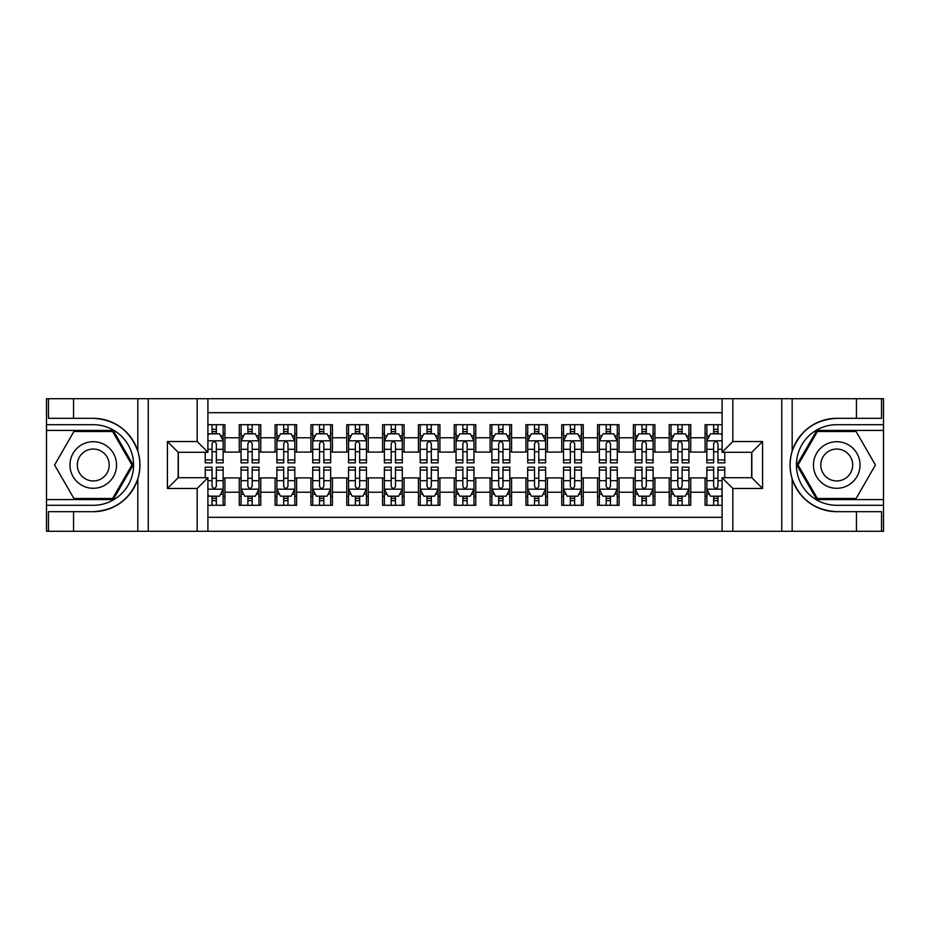 <?xml version="1.0" encoding="UTF-8"?>
<svg xmlns="http://www.w3.org/2000/svg" width="930" height="930" viewBox="0 0 930 930"><rect width="100%" height="100%" fill="white"/><g stroke="black" fill="none" stroke-linecap="round" stroke-linejoin="round"><path stroke-width="1.4" d="M207.913 531.286L722.087 531.286L722.087 477.718L751.824 477.718L751.824 452.282L722.087 452.282L722.087 398.714L207.913 398.714L207.913 452.282L178.176 452.282L178.176 477.718L207.913 477.718L207.913 531.286L73.551 531.286L73.551 511.674L93.256 511.674C115.192 510.349 130.049 499.41 137.826 478.857C140.558 469.627 140.558 460.385 137.826 451.143C130.049 430.59 115.192 419.651 93.256 418.326L73.551 418.326L73.551 398.714L46.5 398.714L46.5 499.573L113.216 499.573L133.188 465L113.216 430.427L46.5 430.427M722.087 424.696L705.068 424.696L705.068 437.774L690.734 437.774L690.734 452.096L705.068 452.096L705.068 437.774M690.734 437.774L690.734 424.696L669.228 424.696L669.228 437.774L654.906 437.774L654.906 452.096L669.228 452.096L669.228 437.774M654.906 437.774L654.906 424.696L633.4 424.696L633.4 437.774L619.066 437.774L619.066 452.096L633.4 452.096L633.4 437.774M619.066 437.774L619.066 424.696L597.572 424.696L597.572 437.774L583.238 437.774L583.238 452.096L597.572 452.096L597.572 437.774M583.238 437.774L583.238 424.696L561.743 424.696L561.743 437.774L547.41 437.774L547.41 452.096L561.743 452.096L561.743 437.774M547.41 437.774L547.41 424.696L525.915 424.696L525.915 437.774L511.581 437.774L511.581 452.096L525.915 452.096L525.915 437.774M511.581 437.774L511.581 424.696L490.087 424.696L490.087 437.774L475.753 437.774L475.753 452.096L490.087 452.096L490.087 437.774M475.753 437.774L475.753 424.696L454.247 424.696L454.247 437.774L439.913 437.774L439.913 452.096L454.247 452.096L454.247 437.774M439.913 437.774L439.913 424.696L418.419 424.696L418.419 437.774L404.085 437.774L404.085 452.096L418.419 452.096L418.419 437.774M404.085 437.774L404.085 424.696L382.59 424.696L382.59 437.774L368.257 437.774L368.257 452.096L382.59 452.096L382.59 437.774M368.257 437.774L368.257 424.696L346.762 424.696L346.762 437.774L332.428 437.774L332.428 452.096L346.762 452.096L346.762 437.774M332.428 437.774L332.428 424.696L310.934 424.696L310.934 437.774L296.6 437.774L296.6 452.096L310.934 452.096L310.934 437.774M296.6 437.774L296.6 424.696L275.094 424.696L275.094 437.774L260.772 437.774L260.772 452.096L275.094 452.096L275.094 437.774M260.772 437.774L260.772 424.696L239.266 424.696L239.266 452.096L224.932 452.096L224.932 424.696L207.913 424.696M207.913 505.304L224.932 505.304L224.932 477.904L239.266 477.904L239.266 505.304L260.772 505.304L260.772 477.904L275.094 477.904L275.094 492.226L260.772 492.226M275.094 492.226L275.094 505.304L296.6 505.304L296.6 477.904L310.934 477.904L310.934 492.226L296.6 492.226M310.934 492.226L310.934 505.304L332.428 505.304L332.428 477.904L346.762 477.904L346.762 492.226L332.428 492.226M346.762 492.226L346.762 505.304L368.257 505.304L368.257 477.904L382.59 477.904L382.59 492.226L368.257 492.226M382.59 492.226L382.59 505.304L404.085 505.304L404.085 477.904L418.419 477.904L418.419 492.226L404.085 492.226M418.419 492.226L418.419 505.304L439.913 505.304L439.913 477.904L454.247 477.904L454.247 492.226L439.913 492.226M454.247 492.226L454.247 505.304L475.753 505.304L475.753 477.904L490.087 477.904L490.087 492.226L475.753 492.226M490.087 492.226L490.087 505.304L511.581 505.304L511.581 477.904L525.915 477.904L525.915 492.226L511.581 492.226M525.915 492.226L525.915 505.304L547.41 505.304L547.41 477.904L561.743 477.904L561.743 492.226L547.41 492.226M561.743 492.226L561.743 505.304L583.238 505.304L583.238 477.904L597.572 477.904L597.572 492.226L583.238 492.226M597.572 492.226L597.572 505.304L619.066 505.304L619.066 477.904L633.4 477.904L633.4 492.226L619.066 492.226M633.4 492.226L633.4 505.304L654.906 505.304L654.906 477.904L669.228 477.904L669.228 492.226L654.906 492.226M669.228 492.226L669.228 505.304L690.734 505.304L690.734 477.904L705.068 477.904L705.068 492.226L690.734 492.226M722.087 412.688L207.913 412.688M207.913 517.312L722.087 517.312M705.068 492.226L705.068 505.304L722.087 505.304M178.351 452.282L178.351 477.718M751.649 477.718L751.649 452.282M212.04 433.647L216.341 433.647M223.142 433.647L224.932 433.647M212.04 451.748L216.341 451.748M223.142 451.748L224.932 451.748M212.04 478.252L216.341 478.252M223.142 478.252L224.932 478.252M212.04 496.353L216.341 496.353M223.142 496.353L224.932 496.353M239.266 451.748L241.056 451.748M247.868 451.748L252.169 451.748M258.97 451.748L260.772 451.748M239.266 433.647L241.056 433.647M247.868 433.647L252.169 433.647M258.97 433.647L260.772 433.647M239.266 478.252L241.056 478.252M247.868 478.252L252.169 478.252M258.97 478.252L260.772 478.252M239.266 496.353L241.056 496.353M247.868 496.353L252.169 496.353M258.97 496.353L260.772 496.353M275.094 478.252L276.884 478.252M283.697 478.252L287.998 478.252M294.81 478.252L296.6 478.252M275.094 496.353L276.884 496.353M283.697 496.353L287.998 496.353M294.81 496.353L296.6 496.353M275.094 433.647L276.884 433.647M283.697 433.647L287.998 433.647M294.81 433.647L296.6 433.647M275.094 451.748L276.884 451.748M283.697 451.748L287.998 451.748M294.81 451.748L296.6 451.748M310.934 478.252L312.724 478.252M319.525 478.252L323.826 478.252M330.638 478.252L332.428 478.252M310.934 496.353L312.724 496.353M319.525 496.353L323.826 496.353M330.638 496.353L332.428 496.353M310.934 433.647L312.724 433.647M319.525 433.647L323.826 433.647M330.638 433.647L332.428 433.647M310.934 451.748L312.724 451.748M319.525 451.748L323.826 451.748M330.638 451.748L332.428 451.748M346.762 478.252L348.552 478.252M355.353 478.252L359.654 478.252M366.467 478.252L368.257 478.252M346.762 496.353L348.552 496.353M355.353 496.353L359.654 496.353M366.467 496.353L368.257 496.353M346.762 433.647L348.552 433.647M355.353 433.647L359.654 433.647M366.467 433.647L368.257 433.647M346.762 451.748L348.552 451.748M355.353 451.748L359.654 451.748M366.467 451.748L368.257 451.748M382.59 478.252L384.381 478.252M391.193 478.252L395.494 478.252M402.295 478.252L404.085 478.252M382.59 496.353L384.381 496.353M391.193 496.353L395.494 496.353M402.295 496.353L404.085 496.353M382.59 433.647L384.381 433.647M391.193 433.647L395.494 433.647M402.295 433.647L404.085 433.647M382.59 451.748L384.381 451.748M391.193 451.748L395.494 451.748M402.295 451.748L404.085 451.748M418.419 478.252L420.209 478.252M427.021 478.252L431.322 478.252M438.123 478.252L439.913 478.252M418.419 496.353L420.209 496.353M427.021 496.353L431.322 496.353M438.123 496.353L439.913 496.353M418.419 433.647L420.209 433.647M427.021 433.647L431.322 433.647M438.123 433.647L439.913 433.647M418.419 451.748L420.209 451.748M427.021 451.748L431.322 451.748M438.123 451.748L439.913 451.748M454.247 478.252L456.037 478.252M462.849 478.252L467.151 478.252M473.963 478.252L475.753 478.252M454.247 496.353L456.037 496.353M462.849 496.353L467.151 496.353M473.963 496.353L475.753 496.353M454.247 433.647L456.037 433.647M462.849 433.647L467.151 433.647M473.963 433.647L475.753 433.647M454.247 451.748L456.037 451.748M462.849 451.748L467.151 451.748M473.963 451.748L475.753 451.748M490.087 478.252L491.877 478.252M498.678 478.252L502.979 478.252M509.791 478.252L511.581 478.252M490.087 496.353L491.877 496.353M498.678 496.353L502.979 496.353M509.791 496.353L511.581 496.353M490.087 433.647L491.877 433.647M498.678 433.647L502.979 433.647M509.791 433.647L511.581 433.647M490.087 451.748L491.877 451.748M498.678 451.748L502.979 451.748M509.791 451.748L511.581 451.748M525.915 478.252L527.705 478.252M534.506 478.252L538.807 478.252M545.619 478.252L547.41 478.252M525.915 496.353L527.705 496.353M534.506 496.353L538.807 496.353M545.619 496.353L547.41 496.353M525.915 433.647L527.705 433.647M534.506 433.647L538.807 433.647M545.619 433.647L547.41 433.647M525.915 451.748L527.705 451.748M534.506 451.748L538.807 451.748M545.619 451.748L547.41 451.748M561.743 478.252L563.534 478.252M570.346 478.252L574.647 478.252M581.448 478.252L583.238 478.252M561.743 496.353L563.534 496.353M570.346 496.353L574.647 496.353M581.448 496.353L583.238 496.353M561.743 433.647L563.534 433.647M570.346 433.647L574.647 433.647M581.448 433.647L583.238 433.647M561.743 451.748L563.534 451.748M570.346 451.748L574.647 451.748M581.448 451.748L583.238 451.748M597.572 478.252L599.362 478.252M606.174 478.252L610.475 478.252M617.276 478.252L619.066 478.252M597.572 496.353L599.362 496.353M606.174 496.353L610.475 496.353M617.276 496.353L619.066 496.353M597.572 433.647L599.362 433.647M606.174 433.647L610.475 433.647M617.276 433.647L619.066 433.647M597.572 451.748L599.362 451.748M606.174 451.748L610.475 451.748M617.276 451.748L619.066 451.748M633.4 478.252L635.19 478.252M642.002 478.252L646.304 478.252M653.116 478.252L654.906 478.252M633.4 496.353L635.19 496.353M642.002 496.353L646.304 496.353M653.116 496.353L654.906 496.353M633.4 433.647L635.19 433.647M642.002 433.647L646.304 433.647M653.116 433.647L654.906 433.647M633.4 451.748L635.19 451.748M642.002 451.748L646.304 451.748M653.116 451.748L654.906 451.748M669.228 478.252L671.03 478.252M677.831 478.252L682.132 478.252M688.944 478.252L690.734 478.252M669.228 496.353L671.03 496.353M677.831 496.353L682.132 496.353M688.944 496.353L690.734 496.353M669.228 433.647L671.03 433.647M677.831 433.647L682.132 433.647M688.944 433.647L690.734 433.647M669.228 451.748L671.03 451.748M677.831 451.748L682.132 451.748M688.944 451.748L690.734 451.748M705.068 478.252L706.858 478.252M713.659 478.252L717.96 478.252M705.068 496.353L706.858 496.353M713.659 496.353L717.96 496.353M705.068 433.647L706.858 433.647M713.659 433.647L717.96 433.647M705.068 451.748L706.858 451.748M713.659 451.748L717.96 451.748M216.341 429.346L212.04 429.346M205.228 459.932L205.228 462.849L212.04 462.849L212.04 459.932L205.228 459.932L205.228 452.282M220.55 435.798L223.142 435.798L223.142 462.849L216.341 462.849L216.341 443.68C214.9 440.925 213.47 440.925 212.04 443.68L212.04 459.932M223.142 435.798L223.142 424.696M223.142 440.994L219.561 433.822L208.808 433.822L207.913 435.624M212.04 433.822L212.04 424.696M216.341 424.696L216.341 433.822M212.04 500.654L216.341 500.654M207.913 494.376L208.808 496.178L219.561 496.178L223.142 489.006L223.142 467.151L216.341 467.151L216.341 470.069L223.142 470.069M223.142 489.006L223.142 505.304M205.228 477.718L205.228 467.151L212.04 467.151L212.04 486.32C213.47 489.075 214.9 489.075 216.341 486.32L216.341 470.069M216.341 496.178L216.341 505.304M212.04 505.304L212.04 496.178M104.904 444.831A23.285 23.285 0 0 0 73.086 453.352A23.285 23.285 0 0 0 81.619 485.169A23.285 23.285 0 0 0 113.425 476.648A23.285 23.285 0 0 0 104.904 444.831M101.231 451.19A15.95 15.95 0 0 0 79.445 457.025A15.95 15.95 0 0 0 85.281 478.811A15.95 15.95 0 0 0 107.066 472.975A15.95 15.95 0 0 0 101.231 451.19M112.6 498.503L73.912 498.503L54.579 465L73.912 431.497L112.6 431.497L131.944 465L112.6 498.503M848.381 444.831A23.285 23.285 0 0 0 816.575 453.352A23.285 23.285 0 0 0 825.096 485.169A23.285 23.285 0 0 0 856.914 476.648A23.285 23.285 0 0 0 848.381 444.831M844.719 451.19A15.95 15.95 0 0 0 822.934 457.025A15.95 15.95 0 0 0 828.769 478.811A15.95 15.95 0 0 0 850.555 472.975A15.95 15.95 0 0 0 844.719 451.19M856.088 498.503L817.4 498.503L798.056 465L817.4 431.497L856.088 431.497L875.421 465L856.088 498.503M197.172 531.286L197.172 488.471L167.423 488.471L167.423 441.529L197.172 441.529L197.172 398.714L148.254 398.714L148.254 531.286M137.826 451.143L137.826 398.714L73.551 398.714M73.551 531.286L46.5 531.286L46.5 499.573M46.5 505.304L93.256 505.304A40.304 40.304 0 0 0 133.571 465A40.304 40.304 0 0 0 93.256 424.696L46.5 424.696M93.256 511.674A46.674 46.674 0 0 0 139.93 465A46.674 46.674 0 0 0 93.256 418.326M137.826 398.714L148.254 398.714M197.172 398.714L207.913 398.714M73.551 511.674L48.476 511.674L48.476 531.286M73.551 418.326L48.476 418.326L48.476 398.714M197.172 488.471L207.913 477.718M167.423 488.471L178.176 477.718M167.423 441.529L178.176 452.282M197.172 441.529L207.913 452.282M722.087 398.714L856.449 398.714L856.449 418.326L836.744 418.326C814.808 419.651 799.951 430.59 792.174 451.143C789.442 460.373 789.442 469.615 792.174 478.857C799.951 499.41 814.808 510.349 836.744 511.674L856.449 511.674L856.449 531.286L883.5 531.286L883.5 430.427L816.784 430.427L796.812 465L816.784 499.573L883.5 499.573M732.828 398.714L732.828 441.529L762.577 441.529L762.577 488.471L732.828 488.471L732.828 531.286L781.746 531.286L781.746 398.714M792.174 478.857L792.174 531.286L856.449 531.286M856.449 398.714L883.5 398.714L883.5 430.427M883.5 424.696L836.744 424.696A40.304 40.304 0 0 0 796.429 465A40.304 40.304 0 0 0 836.744 505.304L883.5 505.304M836.744 418.326A46.674 46.674 0 0 0 790.07 465A46.674 46.674 0 0 0 836.744 511.674M792.174 531.286L781.746 531.286M732.828 531.286L722.087 531.286M856.449 418.326L881.524 418.326L881.524 398.714M856.449 511.674L881.524 511.674L881.524 531.286M732.828 441.529L722.087 452.282M762.577 441.529L751.824 452.282M762.577 488.471L751.824 477.718M732.828 488.471L722.087 477.718M252.169 429.346L247.868 429.346M258.97 459.932L252.169 459.932L252.169 462.849L258.97 462.849L258.97 440.994L255.39 433.822L244.648 433.822L241.056 440.994L241.056 462.849L247.868 462.849L247.868 459.932L241.056 459.932M241.056 440.994L241.056 424.696M258.97 440.994L258.97 424.696M247.868 433.822L247.868 424.696M252.169 424.696L252.169 433.822M252.169 459.932L252.169 443.68C250.74 440.925 249.298 440.925 247.868 443.68L247.868 459.932M287.998 429.346L283.697 429.346M294.81 459.932L287.998 459.932L287.998 462.849L294.81 462.849L294.81 440.994L291.218 433.822L280.476 433.822L276.884 440.994L276.884 462.849L283.697 462.849L283.697 459.932L276.884 459.932M276.884 440.994L276.884 424.696M294.81 440.994L294.81 424.696M283.697 433.822L283.697 424.696M287.998 424.696L287.998 433.822M287.998 459.932L287.998 443.68C286.568 440.925 285.138 440.925 283.697 443.68L283.697 459.932M323.826 429.346L319.525 429.346M330.638 459.932L323.826 459.932L323.826 462.849L330.638 462.849L330.638 440.994L327.058 433.822L316.305 433.822L312.724 440.994L312.724 462.849L319.525 462.849L319.525 459.932L312.724 459.932M312.724 440.994L312.724 424.696M330.638 440.994L330.638 424.696M319.525 433.822L319.525 424.696M323.826 424.696L323.826 433.822M323.826 459.932L323.826 443.68C322.396 440.925 320.966 440.925 319.525 443.68L319.525 459.932M359.654 429.346L355.353 429.346M366.467 459.932L359.654 459.932L359.654 462.849L366.467 462.849L366.467 440.994L362.886 433.822L352.133 433.822L348.552 440.994L348.552 462.849L355.353 462.849L355.353 459.932L348.552 459.932M348.552 440.994L348.552 424.696M366.467 440.994L366.467 424.696M355.353 433.822L355.353 424.696M359.654 424.696L359.654 433.822M359.654 459.932L359.654 443.68C358.224 440.925 356.795 440.925 355.353 443.68L355.353 459.932M247.868 500.654L252.169 500.654M241.056 470.069L247.868 470.069L247.868 467.151L241.056 467.151L241.056 489.006L244.648 496.178L255.39 496.178L258.97 489.006L258.97 467.151L252.169 467.151L252.169 470.069L258.97 470.069M258.97 489.006L258.97 505.304M241.056 489.006L241.056 505.304M252.169 496.178L252.169 505.304M247.868 505.304L247.868 496.178M247.868 470.069L247.868 486.32C249.298 489.075 250.728 489.075 252.169 486.32L252.169 470.069M283.697 500.654L287.998 500.654M276.884 470.069L283.697 470.069L283.697 467.151L276.884 467.151L276.884 489.006L280.476 496.178L291.218 496.178L294.81 489.006L294.81 467.151L287.998 467.151L287.998 470.069L294.81 470.069M294.81 489.006L294.81 505.304M276.884 489.006L276.884 505.304M287.998 496.178L287.998 505.304M283.697 505.304L283.697 496.178M283.697 470.069L283.697 486.32C285.126 489.075 286.568 489.075 287.998 486.32L287.998 470.069M319.525 500.654L323.826 500.654M312.724 470.069L319.525 470.069L319.525 467.151L312.724 467.151L312.724 489.006L316.305 496.178L327.058 496.178L330.638 489.006L330.638 467.151L323.826 467.151L323.826 470.069L330.638 470.069M330.638 489.006L330.638 505.304M312.724 489.006L312.724 505.304M323.826 496.178L323.826 505.304M319.525 505.304L319.525 496.178M319.525 470.069L319.525 486.32C320.955 489.075 322.396 489.075 323.826 486.32L323.826 470.069M355.353 500.654L359.654 500.654M348.552 470.069L355.353 470.069L355.353 467.151L348.552 467.151L348.552 489.006L352.133 496.178L362.886 496.178L366.467 489.006L366.467 467.151L359.654 467.151L359.654 470.069L366.467 470.069M366.467 489.006L366.467 505.304M348.552 489.006L348.552 505.304M359.654 496.178L359.654 505.304M355.353 505.304L355.353 496.178M355.353 470.069L355.353 486.32C356.795 489.075 358.224 489.075 359.654 486.32L359.654 470.069M395.494 429.346L391.193 429.346M402.295 459.932L395.494 459.932L395.494 462.849L402.295 462.849L402.295 440.994L398.714 433.822L387.961 433.822L384.381 440.994L384.381 462.849L391.193 462.849L391.193 459.932L384.381 459.932M384.381 440.994L384.381 424.696M402.295 440.994L402.295 424.696M391.193 433.822L391.193 424.696M395.494 424.696L395.494 433.822M395.494 459.932L395.494 443.68C394.053 440.925 392.623 440.925 391.193 443.68L391.193 459.932M391.193 500.654L395.494 500.654M384.381 470.069L391.193 470.069L391.193 467.151L384.381 467.151L384.381 489.006L387.961 496.178L398.714 496.178L402.295 489.006L402.295 467.151L395.494 467.151L395.494 470.069L402.295 470.069M402.295 489.006L402.295 505.304M384.381 489.006L384.381 505.304M395.494 496.178L395.494 505.304M391.193 505.304L391.193 496.178M391.193 470.069L391.193 486.32C392.623 489.075 394.053 489.075 395.494 486.32L395.494 470.069M431.322 429.346L427.021 429.346M438.123 459.932L431.322 459.932L431.322 462.849L438.123 462.849L438.123 440.994L434.543 433.822L423.789 433.822L420.209 440.994L420.209 462.849L427.021 462.849L427.021 459.932L420.209 459.932M420.209 440.994L420.209 424.696M438.123 440.994L438.123 424.696M427.021 433.822L427.021 424.696M431.322 424.696L431.322 433.822M431.322 459.932L431.322 443.68C429.893 440.925 428.451 440.925 427.021 443.68L427.021 459.932M427.021 500.654L431.322 500.654M420.209 470.069L427.021 470.069L427.021 467.151L420.209 467.151L420.209 489.006L423.789 496.178L434.543 496.178L438.123 489.006L438.123 467.151L431.322 467.151L431.322 470.069L438.123 470.069M438.123 489.006L438.123 505.304M420.209 489.006L420.209 505.304M431.322 496.178L431.322 505.304M427.021 505.304L427.021 496.178M427.021 470.069L427.021 486.32C428.451 489.075 429.881 489.075 431.322 486.32L431.322 470.069M467.151 429.346L462.849 429.346M473.963 459.932L467.151 459.932L467.151 462.849L473.963 462.849L473.963 440.994L470.371 433.822L459.629 433.822L456.037 440.994L456.037 462.849L462.849 462.849L462.849 459.932L456.037 459.932M456.037 440.994L456.037 424.696M473.963 440.994L473.963 424.696M462.849 433.822L462.849 424.696M467.151 424.696L467.151 433.822M467.151 459.932L467.151 443.68C465.721 440.925 464.291 440.925 462.849 443.68L462.849 459.932M462.849 500.654L467.151 500.654M456.037 470.069L462.849 470.069L462.849 467.151L456.037 467.151L456.037 489.006L459.629 496.178L470.371 496.178L473.963 489.006L473.963 467.151L467.151 467.151L467.151 470.069L473.963 470.069M473.963 489.006L473.963 505.304M456.037 489.006L456.037 505.304M467.151 496.178L467.151 505.304M462.849 505.304L462.849 496.178M462.849 470.069L462.849 486.32C464.279 489.075 465.709 489.075 467.151 486.32L467.151 470.069M502.979 429.346L498.678 429.346M509.791 459.932L502.979 459.932L502.979 462.849L509.791 462.849L509.791 440.994L506.211 433.822L495.458 433.822L491.877 440.994L491.877 462.849L498.678 462.849L498.678 459.932L491.877 459.932M491.877 440.994L491.877 424.696M509.791 440.994L509.791 424.696M498.678 433.822L498.678 424.696M502.979 424.696L502.979 433.822M502.979 459.932L502.979 443.68C501.549 440.925 500.119 440.925 498.678 443.68L498.678 459.932M498.678 500.654L502.979 500.654M491.877 470.069L498.678 470.069L498.678 467.151L491.877 467.151L491.877 489.006L495.458 496.178L506.211 496.178L509.791 489.006L509.791 467.151L502.979 467.151L502.979 470.069L509.791 470.069M509.791 489.006L509.791 505.304M491.877 489.006L491.877 505.304M502.979 496.178L502.979 505.304M498.678 505.304L498.678 496.178M498.678 470.069L498.678 486.32C500.108 489.075 501.549 489.075 502.979 486.32L502.979 470.069M538.807 429.346L534.506 429.346M545.619 459.932L538.807 459.932L538.807 462.849L545.619 462.849L545.619 440.994L542.039 433.822L531.286 433.822L527.705 440.994L527.705 462.849L534.506 462.849L534.506 459.932L527.705 459.932M527.705 440.994L527.705 424.696M545.619 440.994L545.619 424.696M534.506 433.822L534.506 424.696M538.807 424.696L538.807 433.822M538.807 459.932L538.807 443.68C537.377 440.925 535.947 440.925 534.506 443.68L534.506 459.932M534.506 500.654L538.807 500.654M527.705 470.069L534.506 470.069L534.506 467.151L527.705 467.151L527.705 489.006L531.286 496.178L542.039 496.178L545.619 489.006L545.619 467.151L538.807 467.151L538.807 470.069L545.619 470.069M545.619 489.006L545.619 505.304M527.705 489.006L527.705 505.304M538.807 496.178L538.807 505.304M534.506 505.304L534.506 496.178M534.506 470.069L534.506 486.32C535.947 489.075 537.377 489.075 538.807 486.32L538.807 470.069M574.647 429.346L570.346 429.346M581.448 459.932L574.647 459.932L574.647 462.849L581.448 462.849L581.448 440.994L577.867 433.822L567.114 433.822L563.534 440.994L563.534 462.849L570.346 462.849L570.346 459.932L563.534 459.932M563.534 440.994L563.534 424.696M581.448 440.994L581.448 424.696M570.346 433.822L570.346 424.696M574.647 424.696L574.647 433.822M574.647 459.932L574.647 443.68C573.206 440.925 571.776 440.925 570.346 443.68L570.346 459.932M570.346 500.654L574.647 500.654M563.534 470.069L570.346 470.069L570.346 467.151L563.534 467.151L563.534 489.006L567.114 496.178L577.867 496.178L581.448 489.006L581.448 467.151L574.647 467.151L574.647 470.069L581.448 470.069M581.448 489.006L581.448 505.304M563.534 489.006L563.534 505.304M574.647 496.178L574.647 505.304M570.346 505.304L570.346 496.178M570.346 470.069L570.346 486.32C571.776 489.075 573.206 489.075 574.647 486.32L574.647 470.069M610.475 429.346L606.174 429.346M617.276 459.932L610.475 459.932L610.475 462.849L617.276 462.849L617.276 440.994L613.695 433.822L602.942 433.822L599.362 440.994L599.362 462.849L606.174 462.849L606.174 459.932L599.362 459.932M599.362 440.994L599.362 424.696M617.276 440.994L617.276 424.696M606.174 433.822L606.174 424.696M610.475 424.696L610.475 433.822M610.475 459.932L610.475 443.68C609.045 440.925 607.604 440.925 606.174 443.68L606.174 459.932M606.174 500.654L610.475 500.654M599.362 470.069L606.174 470.069L606.174 467.151L599.362 467.151L599.362 489.006L602.942 496.178L613.695 496.178L617.276 489.006L617.276 467.151L610.475 467.151L610.475 470.069L617.276 470.069M617.276 489.006L617.276 505.304M599.362 489.006L599.362 505.304M610.475 496.178L610.475 505.304M606.174 505.304L606.174 496.178M606.174 470.069L606.174 486.32C607.604 489.075 609.034 489.075 610.475 486.32L610.475 470.069M646.304 429.346L642.002 429.346M653.116 459.932L646.304 459.932L646.304 462.849L653.116 462.849L653.116 440.994L649.524 433.822L638.782 433.822L635.19 440.994L635.19 462.849L642.002 462.849L642.002 459.932L635.19 459.932M635.19 440.994L635.19 424.696M653.116 440.994L653.116 424.696M642.002 433.822L642.002 424.696M646.304 424.696L646.304 433.822M646.304 459.932L646.304 443.68C644.874 440.925 643.432 440.925 642.002 443.68L642.002 459.932M642.002 500.654L646.304 500.654M635.19 470.069L642.002 470.069L642.002 467.151L635.19 467.151L635.19 489.006L638.782 496.178L649.524 496.178L653.116 489.006L653.116 467.151L646.304 467.151L646.304 470.069L653.116 470.069M653.116 489.006L653.116 505.304M635.19 489.006L635.19 505.304M646.304 496.178L646.304 505.304M642.002 505.304L642.002 496.178M642.002 470.069L642.002 486.32C643.432 489.075 644.862 489.075 646.304 486.32L646.304 470.069M682.132 429.346L677.831 429.346M688.944 459.932L682.132 459.932L682.132 462.849L688.944 462.849L688.944 440.994L685.352 433.822L674.61 433.822L671.03 440.994L671.03 462.849L677.831 462.849L677.831 459.932L671.03 459.932M671.03 440.994L671.03 424.696M688.944 440.994L688.944 424.696M677.831 433.822L677.831 424.696M682.132 424.696L682.132 433.822M682.132 459.932L682.132 443.68C680.702 440.925 679.272 440.925 677.831 443.68L677.831 459.932M677.831 500.654L682.132 500.654M671.03 470.069L677.831 470.069L677.831 467.151L671.03 467.151L671.03 489.006L674.61 496.178L685.352 496.178L688.944 489.006L688.944 467.151L682.132 467.151L682.132 470.069L688.944 470.069M688.944 489.006L688.944 505.304M671.03 489.006L671.03 505.304M682.132 496.178L682.132 505.304M677.831 505.304L677.831 496.178M677.831 470.069L677.831 486.32C679.26 489.075 680.702 489.075 682.132 486.32L682.132 470.069M717.96 429.346L713.659 429.346M722.087 435.624L721.192 433.822L710.439 433.822L706.858 440.994L706.858 462.849L713.659 462.849L713.659 459.932L706.858 459.932M706.858 440.994L706.858 424.696M724.772 452.282L724.772 462.849L717.96 462.849L717.96 443.68C716.53 440.925 715.1 440.925 713.659 443.68L713.659 459.932M713.659 433.822L713.659 424.696M717.96 424.696L717.96 433.822M713.659 500.654L717.96 500.654M724.772 470.069L724.772 467.151L717.96 467.151L717.96 470.069L724.772 470.069L724.772 477.718M709.451 494.202L706.858 494.202L706.858 467.151L713.659 467.151L713.659 486.32C715.1 489.075 716.53 489.075 717.96 486.32L717.96 470.069M706.858 494.202L706.858 505.304M706.858 489.006L710.439 496.178L721.192 496.178L722.087 494.376M717.96 496.178L717.96 505.304M713.659 505.304L713.659 496.178M239.266 492.226L224.932 492.226M239.266 437.774L224.932 437.774M223.049 440.82L207.913 440.82M223.142 459.932L216.341 459.932M212.04 449.295L207.913 449.295M223.142 449.295L216.341 449.295M216.341 431.625L212.04 431.625M207.913 489.18L223.061 489.18M223.142 494.202L220.55 494.202M205.228 470.069L212.04 470.069M216.341 480.705L223.142 480.705M207.913 480.705L212.04 480.705M212.04 498.375L216.341 498.375M137.826 531.286L137.826 478.857M792.174 398.714L792.174 451.143M258.889 440.82L241.149 440.82M241.056 435.798L243.66 435.798M256.378 435.798L258.97 435.798M247.868 449.295L241.056 449.295M258.97 449.295L252.169 449.295M252.169 431.625L247.868 431.625M294.717 440.82L276.977 440.82M276.884 435.798L279.488 435.798M292.206 435.798L294.81 435.798M283.697 449.295L276.884 449.295M294.81 449.295L287.998 449.295M287.998 431.625L283.697 431.625M330.545 440.82L312.805 440.82M312.724 435.798L315.317 435.798M328.034 435.798L330.638 435.798M319.525 449.295L312.724 449.295M330.638 449.295L323.826 449.295M323.826 431.625L319.525 431.625M366.374 440.82L348.645 440.82M348.552 435.798L351.145 435.798M363.874 435.798L366.467 435.798M355.353 449.295L348.552 449.295M366.467 449.295L359.654 449.295M359.654 431.625L355.353 431.625M241.149 489.18L258.889 489.18M258.97 494.202L256.378 494.202M243.66 494.202L241.056 494.202M252.169 480.705L258.97 480.705M241.056 480.705L247.868 480.705M247.868 498.375L252.169 498.375M276.977 489.18L294.717 489.18M294.81 494.202L292.206 494.202M279.488 494.202L276.884 494.202M287.998 480.705L294.81 480.705M276.884 480.705L283.697 480.705M283.697 498.375L287.998 498.375M312.805 489.18L330.545 489.18M330.638 494.202L328.034 494.202M315.317 494.202L312.724 494.202M323.826 480.705L330.638 480.705M312.724 480.705L319.525 480.705M319.525 498.375L323.826 498.375M348.645 489.18L366.374 489.18M366.467 494.202L363.874 494.202M351.145 494.202L348.552 494.202M359.654 480.705L366.467 480.705M348.552 480.705L355.353 480.705M355.353 498.375L359.654 498.375M402.202 440.82L384.474 440.82M384.381 435.798L386.973 435.798M399.702 435.798L402.295 435.798M391.193 449.295L384.381 449.295M402.295 449.295L395.494 449.295M395.494 431.625L391.193 431.625M384.474 489.18L402.202 489.18M402.295 494.202L399.702 494.202M386.973 494.202L384.381 494.202M395.494 480.705L402.295 480.705M384.381 480.705L391.193 480.705M391.193 498.375L395.494 498.375M438.042 440.82L420.302 440.82M420.209 435.798L422.813 435.798M435.531 435.798L438.123 435.798M427.021 449.295L420.209 449.295M438.123 449.295L431.322 449.295M431.322 431.625L427.021 431.625M420.302 489.18L438.042 489.18M438.123 494.202L435.531 494.202M422.813 494.202L420.209 494.202M431.322 480.705L438.123 480.705M420.209 480.705L427.021 480.705M427.021 498.375L431.322 498.375M473.87 440.82L456.13 440.82M456.037 435.798L458.641 435.798M471.359 435.798L473.963 435.798M462.849 449.295L456.037 449.295M473.963 449.295L467.151 449.295M467.151 431.625L462.849 431.625M456.13 489.18L473.87 489.18M473.963 494.202L471.359 494.202M458.641 494.202L456.037 494.202M467.151 480.705L473.963 480.705M456.037 480.705L462.849 480.705M462.849 498.375L467.151 498.375M509.698 440.82L491.958 440.82M491.877 435.798L494.469 435.798M507.187 435.798L509.791 435.798M498.678 449.295L491.877 449.295M509.791 449.295L502.979 449.295M502.979 431.625L498.678 431.625M491.958 489.18L509.698 489.18M509.791 494.202L507.187 494.202M494.469 494.202L491.877 494.202M502.979 480.705L509.791 480.705M491.877 480.705L498.678 480.705M498.678 498.375L502.979 498.375M545.526 440.82L527.798 440.82M527.705 435.798L530.298 435.798M543.027 435.798L545.619 435.798M534.506 449.295L527.705 449.295M545.619 449.295L538.807 449.295M538.807 431.625L534.506 431.625M527.798 489.18L545.526 489.18M545.619 494.202L543.027 494.202M530.298 494.202L527.705 494.202M538.807 480.705L545.619 480.705M527.705 480.705L534.506 480.705M534.506 498.375L538.807 498.375M581.355 440.82L563.626 440.82M563.534 435.798L566.126 435.798M578.855 435.798L581.448 435.798M570.346 449.295L563.534 449.295M581.448 449.295L574.647 449.295M574.647 431.625L570.346 431.625M563.626 489.18L581.355 489.18M581.448 494.202L578.855 494.202M566.126 494.202L563.534 494.202M574.647 480.705L581.448 480.705M563.534 480.705L570.346 480.705M570.346 498.375L574.647 498.375M617.194 440.82L599.455 440.82M599.362 435.798L601.966 435.798M614.683 435.798L617.276 435.798M606.174 449.295L599.362 449.295M617.276 449.295L610.475 449.295M610.475 431.625L606.174 431.625M599.455 489.18L617.194 489.18M617.276 494.202L614.683 494.202M601.966 494.202L599.362 494.202M610.475 480.705L617.276 480.705M599.362 480.705L606.174 480.705M606.174 498.375L610.475 498.375M653.023 440.82L635.283 440.82M635.19 435.798L637.794 435.798M650.512 435.798L653.116 435.798M642.002 449.295L635.19 449.295M653.116 449.295L646.304 449.295M646.304 431.625L642.002 431.625M635.283 489.18L653.023 489.18M653.116 494.202L650.512 494.202M637.794 494.202L635.19 494.202M646.304 480.705L653.116 480.705M635.19 480.705L642.002 480.705M642.002 498.375L646.304 498.375M688.851 440.82L671.111 440.82M671.03 435.798L673.622 435.798M686.34 435.798L688.944 435.798M677.831 449.295L671.03 449.295M688.944 449.295L682.132 449.295M682.132 431.625L677.831 431.625M671.111 489.18L688.851 489.18M688.944 494.202L686.34 494.202M673.622 494.202L671.03 494.202M682.132 480.705L688.944 480.705M671.03 480.705L677.831 480.705M677.831 498.375L682.132 498.375M722.087 440.82L706.94 440.82M706.858 435.798L709.451 435.798M724.772 459.932L717.96 459.932M713.659 449.295L706.858 449.295M722.087 449.295L717.96 449.295M717.96 431.625L713.659 431.625M706.951 489.18L722.087 489.18M706.858 470.069L713.659 470.069M717.96 480.705L722.087 480.705M706.858 480.705L713.659 480.705M713.659 498.375L717.96 498.375"/></g></svg>
